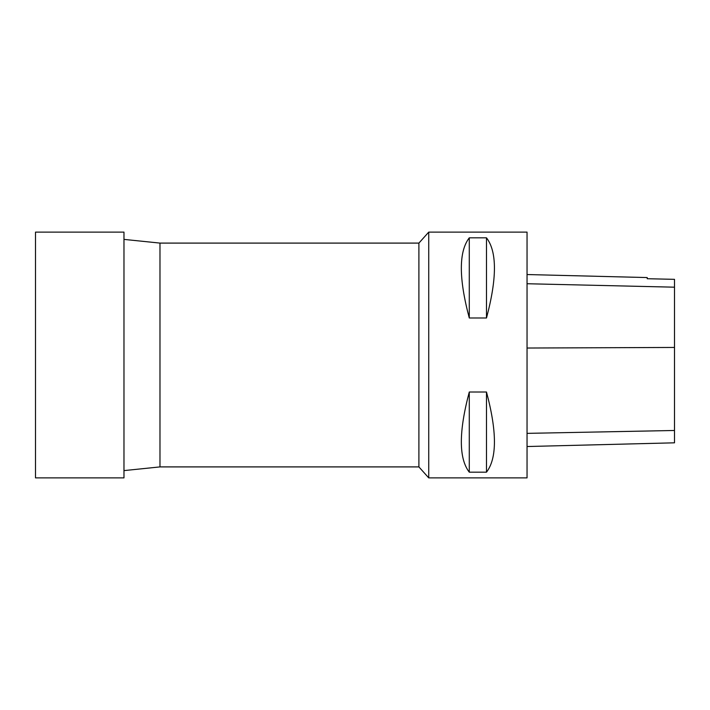 <?xml version="1.0" encoding="UTF-8"?>
<svg xmlns="http://www.w3.org/2000/svg" width="710" height="710" viewBox="0 0 710 710"><rect width="100%" height="100%" fill="white"/><g stroke="black" fill="none" stroke-linecap="round" stroke-linejoin="round"><path stroke-width="1.06" d="M123.975 477.883L123.975 232.117L35.5 232.117L35.5 477.883L123.975 477.883M159.981 243.095L418.9 243.095L418.9 466.905L159.981 466.905L159.981 243.095L123.975 239.394M159.981 466.905L123.975 470.606M418.9 466.905L428.733 477.883L428.733 232.117L418.9 243.095M428.733 477.883L527.042 477.883L527.042 232.117L428.733 232.117M469.283 392.009L486.483 392.009C497.08 431.707 497.08 458.429 486.483 472.177L469.283 472.177C458.695 458.429 458.695 431.707 469.283 392.009L469.283 472.177M469.283 237.823L486.483 237.823C497.08 251.571 497.08 278.293 486.483 317.991L469.283 317.991C458.695 278.293 458.695 251.571 469.283 237.823L469.283 317.991M527.042 446.528L674.5 442.818L674.5 279.341L647.218 278.719L674.5 279.341M527.042 274.539L647.218 277.566L647.218 278.719M486.483 472.177L486.483 392.009M486.483 317.991L486.483 237.823M674.5 430.482L527.042 433.366M674.5 347.447L527.042 348.033M674.5 287.186L527.042 283.734"/></g></svg>
